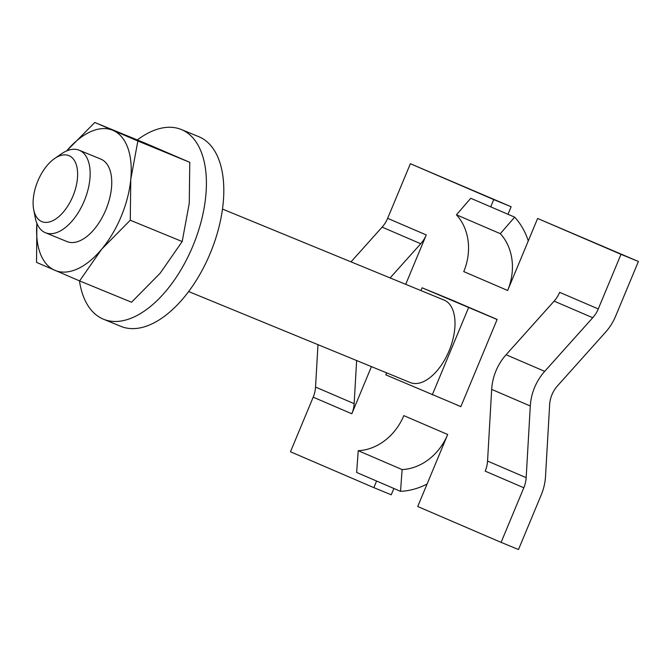 <?xml version="1.0" encoding="UTF-8"?>
<svg xmlns="http://www.w3.org/2000/svg" width="672" height="672" viewBox="0 0 672 672"><rect width="100%" height="100%" fill="white"/><g stroke="black" fill="none" stroke-linecap="round" stroke-linejoin="round"><path stroke-width="1.01" d="M450.593 299.51L497.146 319.435L460.832 406.669L455.834 404.527M537.625 218.467L638.4 261.475L615.67 316.084A49.031 41.395 -66.7 0 1 605.548 332.212L557.516 385.837A26.746 22.579 113.3 0 0 549.646 404.737L545.521 476.398A49.031 41.395 -66.7 0 1 541.229 494.92L518.498 549.52L501.094 542.371L523.824 487.763A26.746 22.579 113.3 0 0 526.168 477.666L530.292 406.006A49.031 41.395 -66.7 0 1 544.706 371.356L592.738 317.73A26.746 22.579 113.3 0 0 598.265 308.935L620.995 254.327L537.625 218.467L507.646 290.48A53.491 45.158 113.3 0 0 500.312 233.671L514.66 217.148A75.776 63.983 -66.7 0 1 528.276 240.929M400.529 491.333L402.116 469.577A53.491 45.158 113.3 0 0 447.695 434.498L403.813 415.624A53.491 45.158 -66.7 0 1 358.235 450.694L356.647 472.458L400.529 491.333A75.776 63.983 -66.7 0 0 427.073 484.05L417.724 506.512L501.094 542.371M490.72 206.85L493.744 199.592L511.148 206.741L508.007 214.284M317.982 344.66L315.546 387.064A26.746 22.579 -66.7 0 1 313.202 397.169L290.472 451.769L373.842 487.637L376.589 481.034M373.842 487.637L391.247 494.785L393.876 488.477M514.66 217.148L470.778 198.274L456.431 214.796A53.491 45.158 -66.7 0 1 463.764 271.597L507.646 290.48M358.235 450.694L402.116 469.577M456.431 214.796L500.312 233.671M427.073 484.05L447.695 434.498M405.703 284.315L426.258 234.948A26.746 22.579 113.3 0 1 420.731 243.743L390.121 277.914M313.202 397.169L351.817 413.776A26.746 22.579 113.3 0 0 354.152 403.67L356.639 360.536M351.817 413.776L371.44 366.618M511.148 206.741L410.374 163.724L387.643 218.333A26.746 22.579 -66.7 0 1 382.116 227.128L351.011 261.853M410.374 163.724L493.744 199.592M598.265 308.935L559.65 292.328A26.746 22.579 -66.7 0 1 554.123 301.123L506.092 354.749A49.031 41.395 -66.7 0 0 491.677 389.39L487.553 461.059A26.746 22.579 -66.7 0 1 485.209 471.156L523.824 487.763M620.995 254.327L638.4 261.475M100.649 159.037A44.57 23.881 112.3 0 1 101.044 159.197A44.57 23.881 112.3 0 1 111.023 174.233A44.57 23.881 112.3 0 1 84.848 237.972A44.57 23.881 112.3 0 1 66.788 241.492M36.893 223.339A75.776 40.597 -67.7 0 0 54.793 270.295A75.776 40.597 -67.7 0 0 101.657 249.22L79.615 280.913L131.536 302.232L160.146 273.235L182.188 241.542L189.26 203.28L189.773 162.33L146.706 143.8L94.786 122.48L137.852 141.002L130.78 179.264L130.267 220.223L101.657 249.22A75.776 40.597 -67.7 0 0 130.78 179.264A75.776 40.597 -67.7 0 0 113.03 130.393A75.776 40.597 -67.7 0 0 66.629 150.94L94.786 122.48M189.773 162.33L137.852 141.002M182.188 241.542L130.267 220.223M79.615 280.913L36.548 262.382L36.884 223.322M79.456 280.846A102.522 54.928 -67.7 0 0 103.009 319.007A102.522 54.928 -67.7 0 0 103.454 319.2A102.522 54.928 -67.7 0 0 193.04 245.65A102.522 54.928 -67.7 0 0 181.801 129.721A102.522 54.928 -67.7 0 0 181.348 129.536A102.522 54.928 -67.7 0 0 137.323 139.944M181.348 129.536L198.761 136.685A102.522 54.928 112.3 0 1 199.206 136.87A102.522 54.928 112.3 0 1 210.445 252.806A102.522 54.928 112.3 0 1 120.859 326.348L103.454 319.2M443.923 300.014A44.57 23.881 112.3 0 1 444.116 300.098A44.57 23.881 112.3 0 1 444.31 300.174A44.57 23.881 112.3 0 1 449.198 350.582A44.57 23.881 112.3 0 1 410.248 382.561A44.57 23.881 112.3 0 1 410.054 382.477M33.684 209.513L35.221 217.594A44.57 23.881 -67.7 0 0 45.2 232.63A44.57 23.881 -67.7 0 0 45.394 232.714A44.57 23.881 -67.7 0 0 84.344 200.735A44.57 23.881 -67.7 0 0 79.456 150.335A44.57 23.881 -67.7 0 0 79.262 150.251A44.57 23.881 -67.7 0 0 61.404 153.854L54.625 158.525A35.658 19.102 112.3 0 1 69.073 155.702A35.658 19.102 112.3 0 1 72.92 196.174A35.658 19.102 112.3 0 1 41.664 221.542A35.658 19.102 112.3 0 1 33.684 209.513A35.658 19.102 112.3 0 1 54.625 158.525M460.866 406.594L385.846 374.875L386.677 372.876M455.624 301.577L422.092 287.801L497.112 319.519M432.272 394.85L468.518 307.776M420.941 290.573L422.092 287.801M315.546 387.064L354.152 403.67M382.116 227.128L420.731 243.743M387.643 218.333L426.258 234.948M487.553 461.059L526.168 477.666M491.677 389.39L530.292 406.006M506.092 354.749L544.706 371.356M554.123 301.123L592.738 317.73M444.116 300.098L222.499 209.076M100.85 159.113L79.262 150.251M410.248 382.561L188.63 291.539M66.982 241.576L45.394 232.714"/></g></svg>
